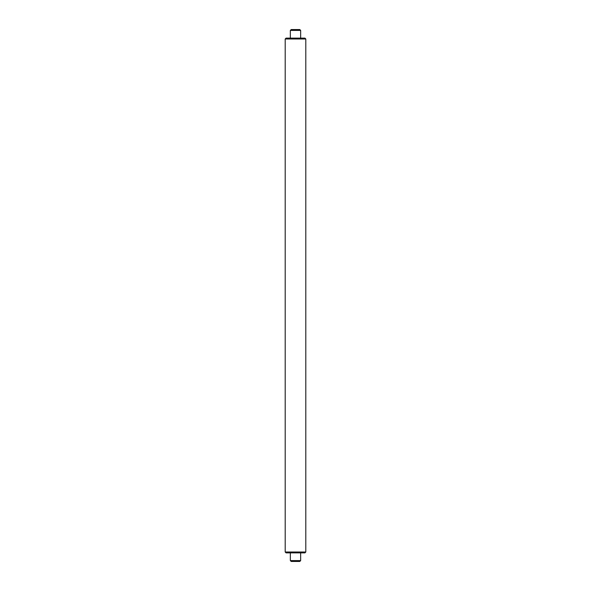 <?xml version="1.0" encoding="UTF-8"?>
<svg xmlns="http://www.w3.org/2000/svg" width="591" height="591" viewBox="0 0 591 591"><rect width="100%" height="100%" fill="white"/><g stroke="black" fill="none" stroke-linecap="round" stroke-linejoin="round"><path stroke-width="0.89" d="M305.798 552.016L304.934 552.873L286.066 552.873L285.202 552.016L305.798 552.016L305.798 38.984L285.202 38.984L285.202 552.016M285.202 38.984L286.066 38.127L304.934 38.127L305.798 38.984M300.649 560.593L299.792 561.45L291.208 561.45L290.351 560.593L300.649 560.593L300.649 552.873M290.351 30.407L291.208 29.55L299.792 29.55L300.649 30.407L290.351 30.407L290.351 38.127M290.351 560.593L290.351 552.873M300.649 30.407L300.649 38.127"/></g></svg>
